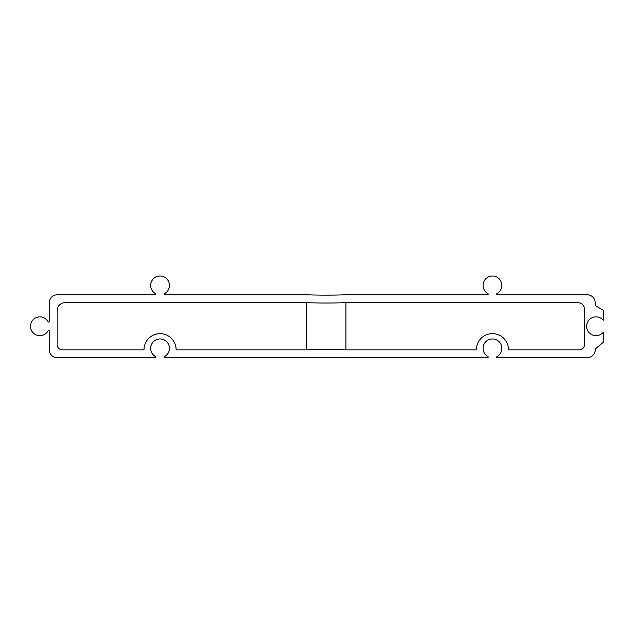 <?xml version="1.0" encoding="UTF-8"?>
<svg xmlns="http://www.w3.org/2000/svg" width="635" height="635" viewBox="0 0 635 635"><rect width="100%" height="100%" fill="white"/><g stroke="black" fill="none" stroke-linecap="round" stroke-linejoin="round"><path stroke-width="0.95" d="M316.508 295.053L313.531 294.997M315.055 295.029L321.643 295.124M323.636 295.132L335.709 295.061M334.613 295.077L331.422 295.116M306.189 294.775A553.99 553.99 0 0 0 346.321 294.775L487.585 294.775A0.627 0.627 0 0 0 487.894 293.6A9.39 9.39 0 0 1 485.227 279.392A9.39 9.39 0 0 1 499.681 279.392A9.39 9.39 0 0 1 497.007 293.6A0.627 0.627 0 0 0 497.316 294.775L587.2 294.775A8.025 8.025 0 0 1 595.225 302.808L595.225 305.57L603.25 310.197L603.25 320.27A9.39 9.39 0 0 0 589.582 319.405A9.39 9.39 0 0 0 589.582 333.105A9.39 9.39 0 0 0 603.25 332.232L603.25 342.305L595.225 349.044L595.225 349.702A8.025 8.025 0 0 1 587.2 357.727L497.316 357.727A0.627 0.627 0 0 1 497.007 356.552A9.39 9.39 0 0 0 499.681 342.344A9.39 9.39 0 0 0 485.227 342.344A9.39 9.39 0 0 0 487.894 356.552A0.627 0.627 0 0 1 487.585 357.727L346.321 357.727A553.99 553.99 0 0 0 306.189 357.727L164.917 357.727A0.627 0.627 0 0 1 164.616 356.552A9.39 9.39 0 0 0 167.283 342.344A9.39 9.39 0 0 0 152.829 342.344A9.39 9.39 0 0 0 155.496 356.552A0.627 0.627 0 0 1 155.194 357.727L57.285 357.727A8.025 8.025 0 0 1 49.26 349.702L49.26 331.121A0.627 0.627 0 0 0 48.077 330.811A9.39 9.39 0 0 1 33.869 333.478A9.39 9.39 0 0 1 33.869 319.024A9.39 9.39 0 0 1 48.077 321.699A0.627 0.627 0 0 0 49.26 321.389L49.26 302.808A8.025 8.025 0 0 1 57.285 294.775L155.194 294.775A0.627 0.627 0 0 0 155.496 293.6A9.39 9.39 0 0 1 152.829 279.392A9.39 9.39 0 0 1 167.283 279.392A9.39 9.39 0 0 1 164.616 293.6A0.627 0.627 0 0 0 164.917 294.775L306.189 294.775M336.002 357.449L337.375 357.481M335.867 357.449L330.867 357.386M329.232 357.378L316.801 357.449M317.889 357.434L321.088 357.394M306.578 302.657L306.578 349.845L316.357 349.583M344.995 302.697L345.932 302.657L345.932 349.845M306.189 302.649A553.99 553.99 0 0 0 346.321 302.649L577.834 302.649A6.691 6.691 0 0 1 584.517 309.332L584.517 344.511A5.35 5.35 0 0 1 579.168 349.861L508.5 349.861A16.05 16.05 0 0 0 492.45 333.653A16.05 16.05 0 0 0 476.401 349.861L346.321 349.861A553.99 553.99 0 0 0 306.189 349.861L176.109 349.861A16.05 16.05 0 0 0 160.06 333.653A16.05 16.05 0 0 0 144.002 349.861L62.476 349.861A5.35 5.35 0 0 1 57.126 344.511L57.126 310.674A8.025 8.025 0 0 1 65.151 302.649L306.189 302.649"/></g></svg>
